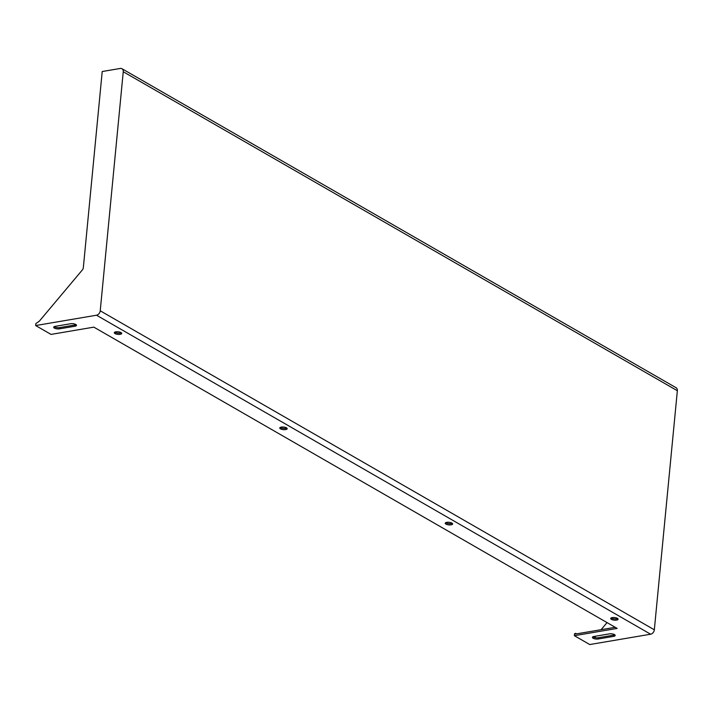 <?xml version="1.0" encoding="UTF-8"?>
<svg xmlns="http://www.w3.org/2000/svg" width="713" height="713" viewBox="0 0 713 713"><rect width="100%" height="100%" fill="white"/><g stroke="black" fill="none" stroke-linecap="round" stroke-linejoin="round"><path stroke-width="1.07" d="M96.522 315.217A4.126 3.066 -60.1 0 0 100.23 310.797L123.251 71.737A4.126 3.066 -60.1 0 0 121.968 68.724A4.126 3.066 -60.1 0 0 120.283 68.457L102.217 71.523L83.332 267.651A3.307 2.451 119.9 0 1 82.334 269.969L39.358 321.135L35.837 323.622L35.65 325.547L96.522 315.217L650.621 634.214L589.749 644.543L574.357 635.684L574.544 633.759L575.641 633.34L576.541 633.866M575.641 633.34L575.569 634.026L615.221 627.297M607.048 622.592L601.086 629.695M595.622 636.201L594.517 637.52M593.938 636.486L609.321 633.875A3.717 1.301 5.5 0 1 613.233 634.115A3.717 1.301 5.5 0 1 615.185 635.479A3.717 1.301 5.5 0 1 613.643 636.361L598.26 638.982A3.717 1.301 5.5 0 1 594.348 638.741A3.717 1.301 5.5 0 1 592.396 637.377A3.717 1.301 5.5 0 1 593.938 636.486M611.389 619.356A3.717 1.301 5.5 0 1 610.693 618.492A3.717 1.301 5.5 0 1 614.526 617.556A3.717 1.301 5.5 0 1 618.1 619.205A3.717 1.301 5.5 0 1 615.479 620.194A3.717 1.301 5.5 0 1 611.389 619.356M445.928 524.1A3.717 1.301 5.5 0 1 445.233 523.235A3.717 1.301 5.5 0 1 449.065 522.299A3.717 1.301 5.5 0 1 452.639 523.948A3.717 1.301 5.5 0 1 450.019 524.937A3.717 1.301 5.5 0 1 445.928 524.1M280.467 428.843A3.717 1.301 5.5 0 1 279.772 427.978A3.717 1.301 5.5 0 1 283.605 427.042A3.717 1.301 5.5 0 1 287.179 428.691A3.717 1.301 5.5 0 1 284.549 429.681A3.717 1.301 5.5 0 1 280.467 428.843M74.936 326.224L59.544 328.836A3.717 1.301 5.5 0 1 55.641 328.604A3.717 1.301 5.5 0 1 53.68 327.24A3.717 1.301 5.5 0 1 55.222 326.349L70.614 323.738A3.717 1.301 5.5 0 1 74.517 323.978A3.717 1.301 5.5 0 1 76.478 325.342A3.717 1.301 5.5 0 1 74.936 326.224L75.052 324.994L59.669 327.606A3.717 1.301 5.5 0 1 54.188 326.661M115.007 333.586A3.717 1.301 5.5 0 1 114.312 332.721A3.717 1.301 5.5 0 1 118.144 331.786A3.717 1.301 5.5 0 1 121.718 333.434A3.717 1.301 5.5 0 1 119.089 334.424A3.717 1.301 5.5 0 1 115.007 333.586M574.357 635.684L617.164 628.42L93.849 327.142L51.042 334.406L35.65 325.547M650.621 634.214A4.126 3.066 -60.1 0 0 654.329 629.802L677.35 390.733A4.126 3.066 -60.1 0 0 676.076 387.72L121.968 68.724M614.802 634.82A3.717 1.301 5.5 0 1 613.768 635.131L598.376 637.743A3.717 1.301 5.5 0 1 592.895 636.798M617.716 618.545A3.717 1.301 5.5 0 1 611.513 618.126A3.717 1.301 5.5 0 1 611.201 617.921M452.256 523.289A3.717 1.301 5.5 0 1 446.053 522.87A3.717 1.301 5.5 0 1 445.741 522.665M286.795 428.032A3.717 1.301 5.5 0 1 280.592 427.613A3.717 1.301 5.5 0 1 280.28 427.408M76.095 324.682A3.717 1.301 5.5 0 1 75.052 324.994M121.335 332.775A3.717 1.301 5.5 0 1 115.132 332.356A3.717 1.301 5.5 0 1 114.82 332.151M100.23 310.797L654.329 629.802M123.251 71.737L677.35 390.733M59.669 327.606L59.544 328.836M613.768 635.131L613.643 636.361M598.376 637.743L598.26 638.982"/></g></svg>
